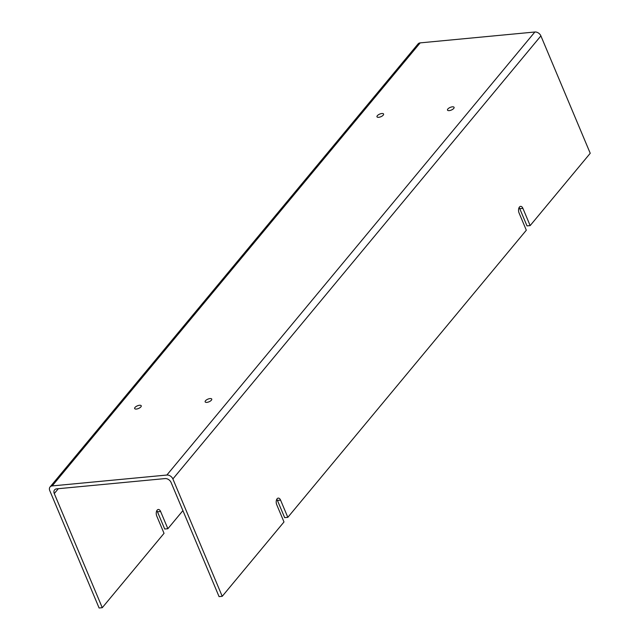 <?xml version="1.0" encoding="UTF-8"?>
<svg xmlns="http://www.w3.org/2000/svg" width="640" height="640" viewBox="0 0 640 640"><rect width="100%" height="100%" fill="white"/><g stroke="black" fill="none" stroke-linecap="round" stroke-linejoin="round"><path stroke-width="0.96" d="M383.08 113.616A3.576 1.44 157.2 0 1 383.576 114.032A3.576 1.44 157.2 0 1 381.504 116.432A3.576 1.44 157.2 0 1 377.488 117.216A3.576 1.44 -22.8 0 1 376.984 116.8A3.576 1.44 -22.8 0 1 379.064 114.4A3.576 1.44 -22.8 0 1 383.08 113.616M519.104 207.552A4.344 2.432 84.6 0 1 519.76 208.672L522.912 208.376L530.152 225.6L590.232 153.28L540.896 35.904A5.104 3.688 -140.3 0 0 534.872 32L420.176 42.88A5.104 3.688 -140.3 0 0 418.056 43.928L50.048 486.968A5.104 3.688 -140.3 0 0 49.768 490.632L99.104 608L102.264 607.704L54.28 493.56A5.104 3.688 -140.3 0 1 54.56 489.896A5.104 3.688 -140.3 0 1 56.68 488.856L165.064 478.576A5.104 3.688 -140.3 0 1 171.088 482.48L219.064 596.624L222.224 596.32L172.88 478.952A5.104 3.688 -140.3 0 0 166.864 475.04L52.168 485.92A5.104 3.688 -140.3 0 0 50.048 486.968M135.152 408.96A3.576 1.44 -22.8 0 0 139.168 408.176A3.576 1.44 -22.8 0 0 141.24 405.776A3.576 1.44 -22.8 0 0 140.744 405.36A3.576 1.44 -22.8 0 0 136.728 406.144A3.576 1.44 -22.8 0 0 134.656 408.544A3.576 1.44 -22.8 0 0 135.152 408.96M447.984 110.528A3.576 1.44 -22.8 0 0 452 109.744A3.576 1.44 -22.8 0 0 454.08 107.344A3.576 1.44 -22.8 0 0 453.584 106.928A3.576 1.44 -22.8 0 0 449.568 107.712A3.576 1.44 -22.8 0 0 447.488 110.112A3.576 1.44 -22.8 0 0 447.984 110.528M205.656 402.272A3.576 1.44 -22.8 0 0 209.672 401.488A3.576 1.44 -22.8 0 0 211.744 399.088A3.576 1.44 -22.8 0 0 211.248 398.672A3.576 1.44 -22.8 0 0 207.232 399.456A3.576 1.44 -22.8 0 0 205.152 401.856A3.576 1.44 -22.8 0 0 205.656 402.272M182.912 510.608L167.864 528.728L160.616 511.496A4.344 2.432 84.6 0 0 158.296 509.48A4.344 2.432 84.6 0 0 156.784 516.112L164.032 533.336L102.264 607.704M276.776 499.296A4.344 2.432 84.6 0 1 277.424 500.416L280.576 500.12A4.344 2.432 84.6 0 0 278.256 498.104A4.344 2.432 84.6 0 0 276.744 504.736L283.992 521.96L222.224 596.32M160.616 511.496L157.464 511.8L164.704 529.024L167.864 528.728M522.912 208.376A4.344 2.432 84.6 0 0 520.584 206.36A4.344 2.432 84.6 0 0 519.08 212.992L526.32 230.216L287.824 517.344L284.664 517.648L277.424 500.416M519.76 208.672L527 225.904L530.152 225.6M280.576 500.12L287.824 517.344M157.464 511.8A4.344 2.432 84.6 0 0 156.816 510.672M420.176 42.88L52.168 485.92M534.872 32L166.864 475.04M58.32 488.696L54.28 493.56M540.896 35.904L172.88 478.952"/></g></svg>
